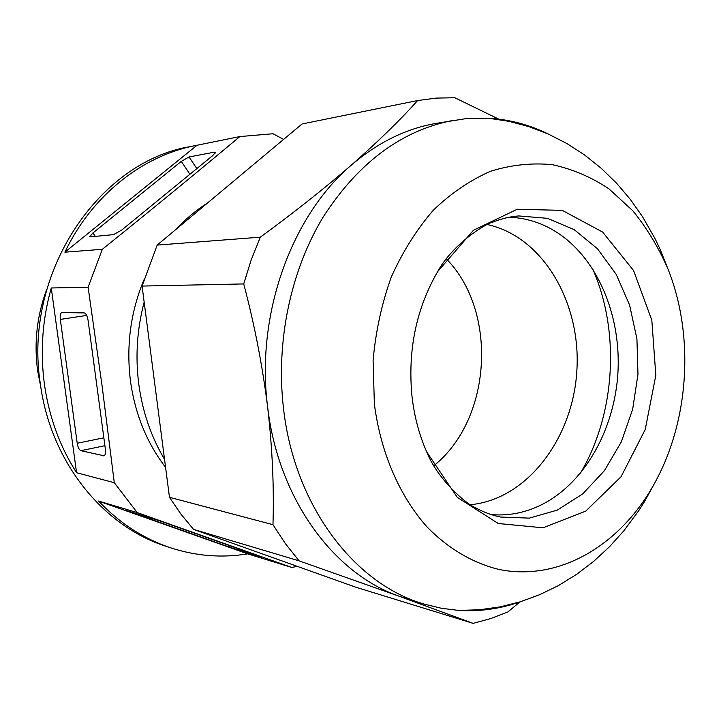 <?xml version="1.0" encoding="UTF-8"?>
<svg xmlns="http://www.w3.org/2000/svg" width="721" height="721" viewBox="0 0 721 721"><rect width="100%" height="100%" fill="white"/><g stroke="black" fill="none" stroke-linecap="round" stroke-linejoin="round"><path stroke-width="1.08" d="M519.949 601.936L507.899 611.94L490.758 618.555L473.12 623.368L399.614 596.411C333.841 573.925 278.135 498.806 267.59 406.617C262.318 364.853 254.36 323.954 243.716 283.93L142.082 286.066L169.462 497.301L272.971 524.69C274.151 487.18 272.358 447.822 267.59 406.617C255.694 314.843 291.338 215.994 351.343 165.118C377.615 142.623 405.761 128.735 435.763 123.444L466.054 118.623L488.351 118.19C509.639 119.461 529.827 124.85 548.933 134.349M297.313 566.364L291.735 567.445L137.179 512.577L114.288 482.7L102.076 385.816L88.106 287.201L102.328 249.304C151.789 209.505 197.626 171.922 239.85 136.566L273.007 133.745L283.605 139.396M374.37 403.877L373.09 360.563C375.668 331.453 381.742 303.577 391.323 276.945C402.724 251.62 416.747 229.35 433.393 210.144C451.184 193.093 470.272 180.124 490.65 171.238C511.342 164.83 531.945 162.658 552.457 164.703C572.537 169.075 591.373 177.123 608.957 188.857L632.759 210.712C646.836 227.998 658.588 247.465 668.025 269.113C694.431 335.337 689.33 419.676 655.137 482.241C621.565 544.301 560.001 582.027 498.779 569.401C472.832 563.038 448.174 548.627 426.913 526.79C399.506 496.003 380.517 452.355 374.37 403.877M520.688 601.674C500.581 608.803 479.88 611.723 458.601 610.417L441.414 608.281L424.354 604.144C354.903 584.38 294.519 506.25 283.524 408.618C275.647 341.835 290.644 270.681 323.215 216.967C358.517 162.342 401.976 130.122 453.599 120.299M411.943 395.874C407.662 350.226 416.233 308.813 437.638 271.628L473.463 230.26L517.218 209.252L562.29 210.379L602.648 232.09L633.552 270.492L651.829 320.241L655.822 375.326L645.223 429.536L621.087 476.716L585.776 511.108L543.102 527.808L498.229 523.5L457.321 497.373L426.733 451.995C419.117 434.7 414.187 415.99 411.943 395.874M424.354 604.144L399.614 596.411L299.089 560.848L193.561 529.385L355.516 587.11L473.12 623.368M102.328 249.304L64.881 252.179L197.058 145.245L194.94 145.66C142.208 155.979 91.955 195.409 64.881 252.179M239.85 136.566L197.058 145.245M121.759 230.035L113.521 234.622L90.585 236.849L89.882 236.542L92.919 232.991L181.286 161.369L189.064 156.962L214.371 152.167L215.381 152.492L212.794 155.529L121.759 230.035M291.735 567.445L247.673 553.854L98.57 501.068C119.713 523.275 143.731 538.857 170.634 547.816C196.274 556.116 221.96 558.135 247.673 553.854M137.179 512.577L98.57 501.068M262.084 557.171L229.611 547.203L126.436 510.585L159.756 520.85L262.084 557.171M260.326 237.173C293.97 212.587 324.306 188.569 351.343 165.118C377.948 141.731 400.038 120.209 417.621 100.543L302.063 123.967L157.169 245.095L260.326 237.173L251.151 260.047L243.716 283.93M417.621 100.543L436.277 98.101L454.816 97.741L498.698 119.109M51.272 287.976L76.561 472.724C59.843 446.497 49.145 417.089 44.45 384.5C40.061 351.83 42.332 319.655 51.272 287.976L88.106 287.201M105.41 449.417C105.78 452.941 105.347 455.068 104.085 455.807L80.851 450.67C79.148 449.877 77.931 447.408 77.21 443.244L60.312 319.421C59.897 315.483 60.402 313.184 61.808 312.535L84.204 312.914C86.006 313.383 87.286 315.816 88.061 320.223L105.41 449.417M114.288 482.7L76.561 472.724M299.089 560.848L285.381 543.616L272.971 524.69M193.561 529.385L180.908 514.073L169.462 497.301M142.082 286.066L157.169 245.095M164.532 459.304C151.104 436.782 142.515 411.718 138.765 384.104C135.242 356.417 137.044 329.1 144.164 302.153M592.842 269.239C620.348 332.138 615.401 413.935 580.522 473.057M509.323 217.219C529.25 218.057 547.464 224.772 563.975 237.344C600.476 265.526 621.087 319.331 617.915 373.036C614.598 426.733 587.651 477.663 548.023 501.239C530.115 511.739 511.225 516.2 491.343 514.641M487.279 224.546C542.922 236.533 581.234 302.739 576.863 370.558C573.033 438.404 527.024 499.509 470.344 504.709M446.398 258.929C498.247 311.688 491.731 419.523 433.898 465.649M40.863 387.402L37.609 370.567C33.905 342.601 36.96 315.501 46.793 289.265M170.634 547.816L165.956 546.266C103.265 526.375 50.614 461.918 40.358 383.951C22.838 273.773 98.507 161.729 190.119 146.633L194.94 145.66M165.569 467.325C146.787 442.838 135.079 414.061 130.456 380.976C126.112 345.873 130.573 312.211 143.839 280M176.14 229.242C185.685 218.896 196.121 210.162 207.459 203.061M104.374 455.645L103.427 455.843M104.906 445.704L80.851 450.67M103.851 437.827L77.21 443.244M86.691 315.401L60.312 319.421M238.48 548.789L238.047 550.042M230.098 545.815L229.611 547.203M95.334 236.389L92.919 232.991M189.911 174.257L181.286 161.369M196.824 168.597L189.064 156.962M215.074 153.231L214.371 152.167M437.638 271.628C452.572 244.311 484.936 223.898 492.722 222.14C501.744 218.598 510.441 216.534 518.823 215.939L547.455 218.337L574.168 229.62L597.493 248.781L616.266 274.467L629.604 305.1L636.931 338.96L637.968 374.244L632.687 409.158L621.331 441.883L604.405 470.687L582.676 493.921L557.216 510.135L529.331 518.12L500.626 517.056C492.38 515.452 483.989 512.352 475.454 507.755C467.947 505.079 438.269 480.907 426.733 451.995M668.025 269.113L659.886 248.781L655.182 238.912L642.681 216.94L630.442 199.546L616.626 183.269L601.251 168.299L584.38 154.817L566.814 143.488L548.447 134.133L529.115 126.698L508.999 121.344L488.351 118.19M655.137 482.241L644.619 501.437L638.761 510.666L623.701 530.98L609.452 546.779L593.78 561.262L576.719 574.277L558.342 585.623L539.533 594.753L520.183 601.837L500.086 606.884L479.474 609.777L458.601 610.417"/></g></svg>
